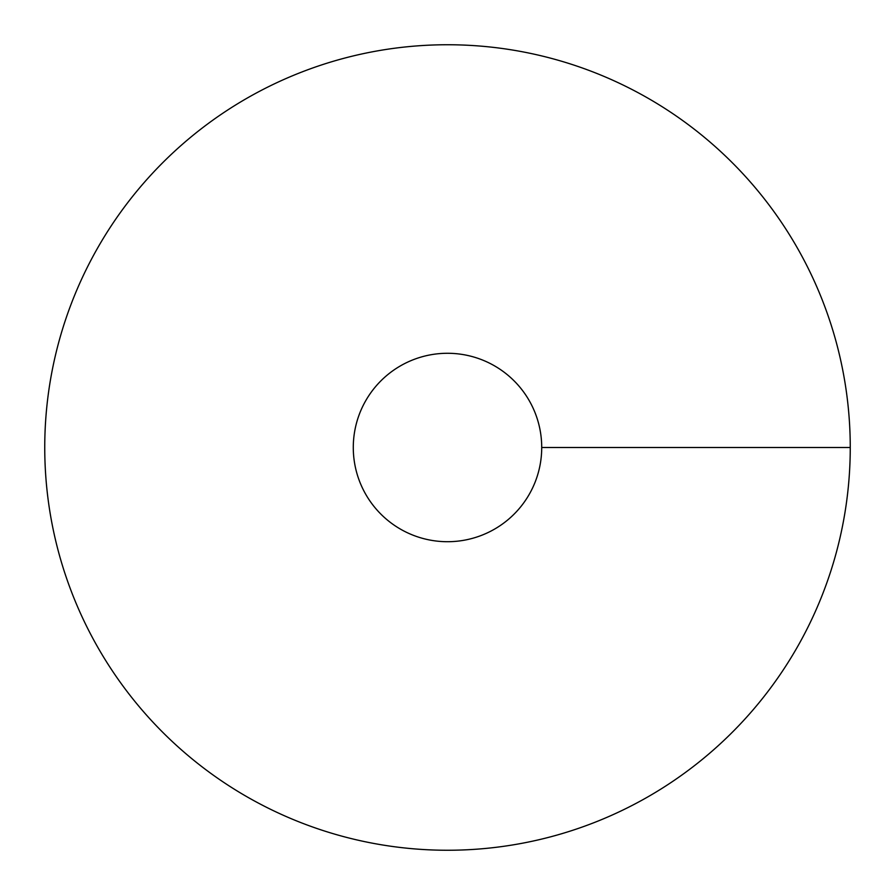 <?xml version="1.0" encoding="UTF-8"?>
<svg xmlns="http://www.w3.org/2000/svg" width="895" height="895" viewBox="0 0 895 895"><rect width="100%" height="100%" fill="white"/><g stroke="black" fill="none" stroke-linecap="round" stroke-linejoin="round"><path stroke-width="1.34" d="M447.5 850.25A402.75 402.75 0 0 0 796.293 246.125A402.75 402.75 0 0 0 98.707 246.125A402.75 402.75 0 0 0 447.5 850.25M447.5 541.71A94.21 94.21 0 0 0 529.09 400.389A94.21 94.21 0 0 0 365.91 400.389A94.21 94.21 0 0 0 447.5 541.71M850.25 447.5L541.71 447.5"/></g></svg>
